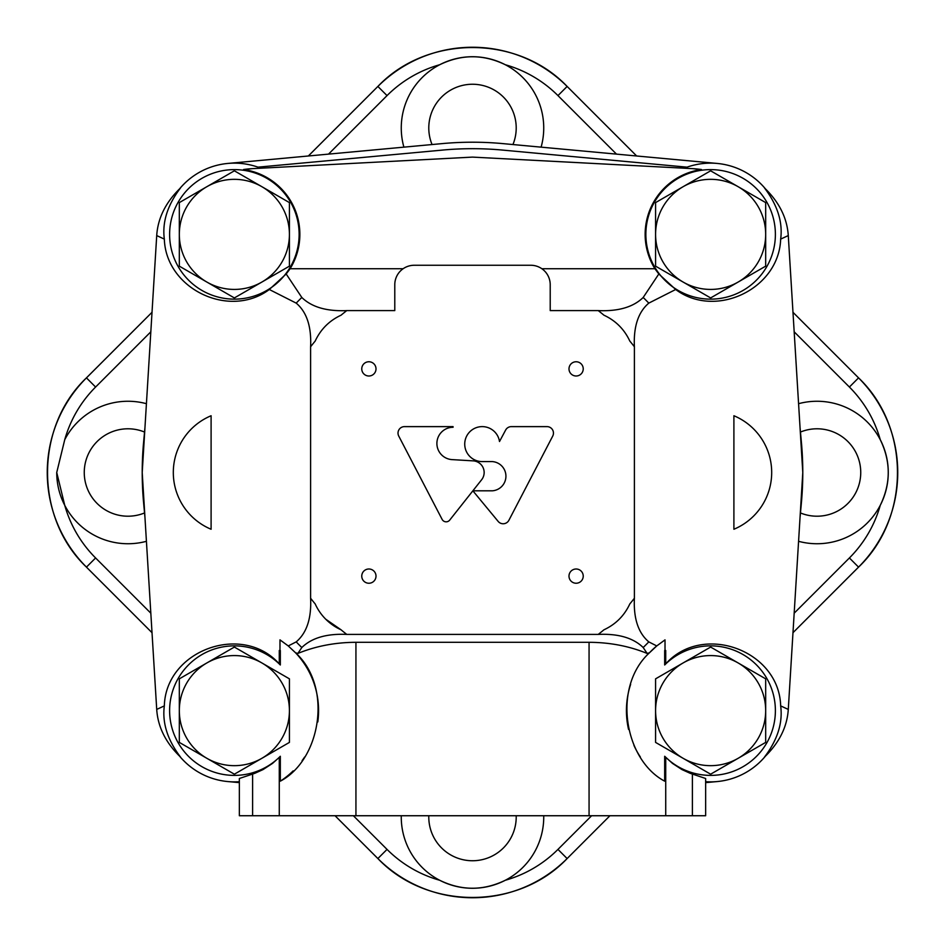 <?xml version="1.0" encoding="UTF-8"?>
<svg xmlns="http://www.w3.org/2000/svg" width="945" height="945" viewBox="0 0 945 945"><rect width="100%" height="100%" fill="white"/><g stroke="black" fill="none" stroke-linecap="round" stroke-linejoin="round"><path stroke-width="1.42" d="M289.418 266.159L289.418 202.596L234.372 170.809L179.326 202.596L179.326 266.159L234.372 297.935L289.418 266.159M179.326 234.372A55.046 55.046 0 0 1 261.895 186.708A55.046 55.046 0 0 1 261.895 282.047A55.046 55.046 0 0 1 179.326 234.372M765.674 266.159L765.674 202.596L710.628 170.809L655.582 202.596L655.582 266.159L710.628 297.935L765.674 266.159M655.582 234.372A55.046 55.046 0 0 1 738.151 186.708A55.046 55.046 0 0 1 738.151 282.047A55.046 55.046 0 0 1 655.582 234.372M765.674 742.404L765.674 678.841L710.628 647.065L655.582 678.841L655.582 742.404L710.628 774.191L765.674 742.404M655.582 710.628A55.046 55.046 0 0 1 738.151 662.953A55.046 55.046 0 0 1 738.151 758.292A55.046 55.046 0 0 1 655.582 710.628M289.418 742.404L289.418 678.841L234.372 647.065L179.326 678.841L179.326 742.404L234.372 774.191L289.418 742.404M179.326 710.628A55.046 55.046 0 0 1 261.895 662.953A55.046 55.046 0 0 1 261.895 758.292A55.046 55.046 0 0 1 179.326 710.628M279.271 650.503L279.98 650.148L279.98 639.859L288.26 645.943L296.198 641.879C306.759 632.902 311.555 618.361 310.598 598.232L310.598 346.768C311.543 326.592 306.747 312.039 296.198 303.121L269.313 289.501C229.399 319.398 165.907 288.922 164.335 239.109L156.716 235.577L142.211 472.5L156.716 709.423L164.335 705.891C165.788 650.337 242.263 622.389 279.271 663.898L279.271 650.503L280.322 650.514L280.322 664.985L279.271 663.898M211.101 529.259L211.101 415.741A61.519 61.519 0 0 0 211.101 529.259M788.284 235.577L780.664 239.109C782.909 222.181 777.511 205.124 764.493 187.937C779.2 202.124 787.126 218 788.284 235.577L802.789 472.5L788.284 709.423L780.664 705.891C779.212 650.337 702.737 622.389 665.729 663.898L664.678 664.985L664.678 650.514A261.954 261.954 0 0 0 665.02 650.148L665.02 639.859L656.74 645.943A84.188 84.188 0 0 0 649.428 652.806C611.876 687.204 624.35 759.898 664.678 781.172L664.678 756.272L672.486 763.406L681.983 769.596L690.252 773.341L705.643 778.491L705.643 815.736L692.39 815.736L692.39 774.109M665.02 650.148L665.729 650.503L665.729 663.898M634.402 598.232C633.457 618.408 638.253 632.961 648.802 641.879L656.74 645.943L649.428 652.806L647.136 653.432L643.191 647.526C633.268 637.887 618.278 633.516 598.232 634.402A204.994 204.994 0 0 0 603.938 629.807C615.703 624.326 624.326 615.703 629.807 603.938A204.994 204.994 0 0 0 634.402 598.232L634.402 346.768C633.445 326.639 638.241 312.098 648.802 303.121L675.687 289.501C715.601 319.398 779.093 288.922 780.664 239.109M733.899 415.741L733.899 529.259A61.519 61.519 0 0 0 733.899 415.741M664.678 650.514L665.729 650.503M647.136 653.432C629.122 646.096 609.773 642.387 589.066 642.305L355.934 642.305C335.227 642.387 315.878 646.096 297.864 653.432L295.572 652.806C333.136 686.991 320.603 760.052 280.322 781.172L280.322 756.272L279.271 757.347L279.271 815.736L355.934 815.736L355.934 642.305M692.39 815.736L355.934 815.736M665.729 815.736L665.729 757.347M598.232 634.402L346.768 634.402C326.722 633.504 311.732 637.887 301.809 647.526L297.864 653.432M288.26 645.943L295.572 652.806A84.188 84.188 0 0 1 317.803 721.945M269.313 289.501L286.181 273.979L301.809 297.474C311.732 307.113 326.722 311.484 346.768 310.598A204.994 204.994 0 0 0 341.062 315.193C329.297 320.674 320.674 329.297 315.193 341.062A204.994 204.994 0 0 0 310.598 346.768M164.335 239.109C162.091 222.169 167.489 205.112 180.507 187.937C165.777 202.171 157.85 218.047 156.716 235.577M260.773 168.21A71.241 71.241 0 0 0 179.857 188.516L180.507 187.937M692.142 168.623L701.473 169.533A103.619 103.619 0 0 0 692.142 168.623L472.5 157.106L252.858 168.623A103.619 103.619 0 0 0 243.526 169.533L252.858 168.623M675.687 289.501L658.819 273.979L643.191 297.474C633.268 307.113 618.278 311.496 598.232 310.598L550.214 310.598L550.214 284.693A19.432 19.432 0 0 0 530.783 265.261L414.217 265.261A19.432 19.432 0 0 0 394.786 284.693L394.786 310.598L346.768 310.598M764.493 187.937L765.143 188.516A71.241 71.241 0 0 0 684.227 168.21M780.664 705.891C782.921 722.842 777.522 739.9 764.493 757.063C779.223 742.829 787.15 726.953 788.284 709.423M705.643 781.692A71.241 71.241 0 0 0 765.143 756.484L764.493 757.063M252.61 774.109L252.61 815.736L239.357 815.736L239.357 778.491L254.748 773.341L263.017 769.596L272.514 763.406L279.271 757.347M164.335 705.891C162.103 722.878 167.501 739.935 180.507 757.063C165.788 742.853 157.862 726.965 156.716 709.423M180.507 757.063L179.857 756.484A71.241 71.241 0 0 0 239.357 781.692M286.181 273.979L290.115 268.734L403.125 268.734M252.61 815.736L279.271 815.736M449.702 520.104L481.643 479.729A11.659 11.659 0 0 0 473.539 460.888L451.639 459.589A16.195 16.195 0 0 1 436.909 442.744A16.195 16.195 0 0 1 453.068 427.27L453.068 426.62L404.495 426.62A6.473 6.473 0 0 0 398.755 436.094L442.118 519.384A4.536 4.536 0 0 0 449.702 520.104M492.416 490.809L472.866 490.809L498.169 521.416A6.473 6.473 0 0 0 508.894 520.282L552.719 436.094A6.473 6.473 0 0 0 546.978 426.62L511.351 426.62A6.473 6.473 0 0 0 505.646 430.046L499.503 441.516A17.482 17.482 0 0 0 480.485 426.703A17.482 17.482 0 0 0 464.751 444.977A17.482 17.482 0 0 0 482.21 461.597L492.416 461.597A14.659 14.659 0 0 1 505.929 476.209A14.659 14.659 0 0 1 492.416 490.809M361.758 576.119A7.123 7.123 0 0 0 372.448 582.285A7.123 7.123 0 0 0 372.448 569.953A7.123 7.123 0 0 0 361.758 576.119M568.996 368.881A7.123 7.123 0 0 0 579.675 375.047A7.123 7.123 0 0 0 579.675 362.715A7.123 7.123 0 0 0 568.996 368.881M361.758 368.881A7.123 7.123 0 0 0 372.448 375.047A7.123 7.123 0 0 0 372.448 362.715A7.123 7.123 0 0 0 361.758 368.881M568.996 576.119A7.123 7.123 0 0 0 579.675 582.285A7.123 7.123 0 0 0 579.675 569.953A7.123 7.123 0 0 0 568.996 576.119M634.402 346.768A204.994 204.994 0 0 0 629.807 341.062C624.326 329.297 615.703 320.674 603.938 315.193A204.994 204.994 0 0 0 598.232 310.598M310.598 598.232A204.994 204.994 0 0 0 315.193 603.938A51.81 51.81 0 0 0 341.062 629.807A204.994 204.994 0 0 0 346.768 634.402M541.875 268.734L654.885 268.734L658.819 273.979M325.789 619.247L341.062 629.807M290.115 268.734A65.477 65.477 0 0 0 243.526 169.533M701.473 169.533A65.477 65.477 0 0 0 654.885 268.734M280.322 664.985A64.756 64.756 0 0 0 188.634 664.784A64.756 64.756 0 0 0 188.634 756.472A64.756 64.756 0 0 0 280.322 756.272M280.322 781.172A84.188 84.188 0 0 0 293.186 770.872M302.105 760.63A84.188 84.188 0 0 0 304.633 757.016M664.678 756.272A64.756 64.756 0 0 0 756.366 756.472A64.756 64.756 0 0 0 756.366 664.784A64.756 64.756 0 0 0 664.678 664.985M630.646 684.334A84.188 84.188 0 0 0 628.567 729.445M633.953 745.416A84.188 84.188 0 0 0 640.356 757.004M775.243 238.742A64.756 64.756 0 0 0 712.813 169.651A64.756 64.756 0 0 0 645.86 234.372A64.756 64.756 0 0 0 708.443 299.104A64.756 64.756 0 0 0 775.243 238.742M289.501 268.356A64.756 64.756 0 0 0 252.031 172.073A64.756 64.756 0 0 0 169.616 234.372A64.756 64.756 0 0 0 289.501 268.356M687.039 167.159L502.327 150.066A323.804 323.804 0 0 0 442.673 150.066L257.961 167.159M800.037 517.494L801.384 502.917A330.289 330.289 0 0 0 801.384 442.083L800.037 427.506M717.184 163.438L502.917 143.616A330.289 330.289 0 0 0 442.083 143.616L227.816 163.438M144.963 427.506L143.616 442.083A330.289 330.289 0 0 0 143.616 502.917L144.963 517.494M227.816 781.562L239.357 782.625M705.643 782.625L717.184 781.562M150.822 331.813L95.599 387.037L86.456 377.882L152.015 312.299L86.444 377.87L95.599 387.037A120.865 120.865 0 0 0 64.744 439.673A71.241 71.241 0 0 1 146.428 403.692M616.494 154.129L557.963 95.599L567.13 86.444A133.812 133.812 0 0 0 377.882 86.456L387.037 95.599L328.506 154.129M353.371 815.736L387.037 849.401L377.882 858.544L335.05 815.736L377.87 858.556L387.037 849.401A120.865 120.865 0 0 0 439.673 880.256A71.241 71.241 0 0 0 543.729 815.736M146.428 541.308A71.241 71.241 0 0 1 64.744 505.327L56.735 472.5A71.241 71.241 0 0 0 64.744 505.327A120.865 120.865 0 0 0 95.599 557.963L86.456 567.118C34.575 517.86 34.587 427.128 86.444 377.87A133.812 133.812 0 0 0 86.456 567.118L95.599 557.963L150.822 613.187M794.178 331.813L849.401 387.037L858.556 377.87L792.985 312.311L858.556 377.87A133.812 133.812 0 0 1 858.544 567.118L792.985 632.689L858.556 567.13C910.413 517.872 910.425 427.14 858.556 377.87M636.67 155.996L567.13 86.444L636.658 155.996M591.629 815.736L557.963 849.401L567.13 858.556L609.938 815.736L567.13 858.556A133.812 133.812 0 0 1 377.882 858.544C427.128 910.413 517.86 910.425 567.13 858.556M794.178 613.187L849.401 557.963L858.556 567.13M541.107 147.148A71.241 71.241 0 0 0 439.673 64.744A71.241 71.241 0 0 0 403.893 147.148M401.271 815.736A71.241 71.241 0 0 0 439.673 880.256C461.479 890.899 483.356 890.899 505.327 880.256A120.865 120.865 0 0 0 557.963 849.401L557.963 849.401M849.401 387.037L849.401 387.037A120.865 120.865 0 0 1 880.256 439.673C890.899 461.55 890.899 483.438 880.256 505.327A71.241 71.241 0 0 0 798.572 403.692M567.13 86.444C517.872 34.587 427.14 34.575 377.87 86.444L387.037 95.599A120.865 120.865 0 0 1 439.673 64.744C461.55 54.101 483.438 54.101 505.327 64.744A120.865 120.865 0 0 1 557.963 95.599M56.735 472.5L64.744 439.673M798.572 541.308A71.241 71.241 0 0 0 880.256 505.327A120.865 120.865 0 0 1 849.401 557.963M428.806 815.736A43.718 43.718 0 0 0 473.15 860.741A43.718 43.718 0 0 0 516.194 815.736M144.55 432.054A43.718 43.718 0 0 0 84.259 472.5A43.718 43.718 0 0 0 144.55 512.946M512.946 144.55A43.718 43.718 0 0 0 480.946 85.074A43.718 43.718 0 0 0 432.054 144.55M800.45 512.946A43.718 43.718 0 0 0 860.741 472.5A43.718 43.718 0 0 0 800.45 432.054M589.066 815.736L589.066 642.305M643.191 647.526A244.483 244.483 0 0 0 648.802 641.879M296.198 641.879A244.483 244.483 0 0 0 301.809 647.526M301.809 297.474A244.483 244.483 0 0 0 296.198 303.121M648.802 303.121A244.483 244.483 0 0 0 643.191 297.474M308.33 155.996L377.87 86.444L308.342 155.996M86.444 567.118L152.015 632.689L86.444 567.13"/></g></svg>
